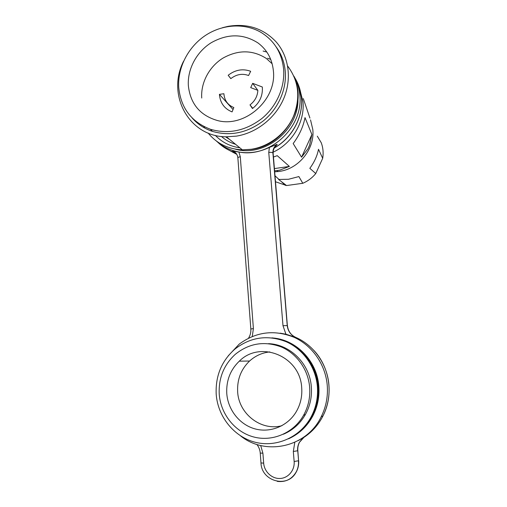 <?xml version="1.0" encoding="UTF-8"?>
<svg xmlns="http://www.w3.org/2000/svg" width="507" height="507" viewBox="0 0 507 507"><rect width="100%" height="100%" fill="white"/><g stroke="black" fill="none" stroke-linecap="round" stroke-linejoin="round"><path stroke-width="0.76" d="M275.51 181.766L286.544 185.549L278.584 179.459L288.47 179.275L298.889 176.575L302.787 183.28C307.882 181.107 312.211 177.856 315.766 173.527L309.828 168.33C314.334 162.196 317.23 155.845 318.51 149.28L322.693 158.311C323.567 152.905 323.086 147.721 321.248 142.752L317.3 136.174M286.544 185.549L302.787 183.28M278.939 179.408L278.584 179.459M315.766 173.527L322.693 158.311M273.381 70.809C272.158 59.034 267.043 49.756 258.031 42.975C243.278 33.576 227.687 33.487 211.254 42.702C196.52 51.866 187.279 69.244 188.363 85.74C190.391 103.865 200.088 115.463 217.44 120.527C244.742 128.106 276.911 99.873 273.381 70.809M183.629 61.138C166.258 94.72 188.972 136.928 226.388 136.808L236.332 136.136C256.567 132.961 275.548 117.985 283.806 98.383C292.038 78.769 288.832 56.283 276.087 41.84C263.247 28.316 247.22 23.157 228.011 26.358L222.459 27.708M283.597 69.015C285.137 87.02 276.651 106.381 261.859 118.524C245.578 130.863 228.473 134.456 210.538 129.304C191.424 122.016 180.822 108.054 178.737 87.432C177.501 67.837 187.996 47.227 205.088 35.674C222.186 24.159 244.659 22.688 261.2 32.499C274.325 40.699 281.791 52.867 283.597 69.015M276.023 46.733C281.309 53.881 284.383 62.082 285.251 71.335C286.791 89.289 278.337 108.58 263.589 120.666C247.365 132.961 230.311 136.529 212.427 131.376C204.359 128.67 197.584 124.19 192.109 117.935M310.538 119.918L312.794 129.462C315.081 149.223 298.141 169.699 278.153 171.543L274.68 171.784M273.457 157.037L277.24 155.668L289.389 166.416L279.687 170.168L276.1 170.688L279.687 170.168M276.1 170.688L274.598 170.783M307.983 148.735L309.524 145.344L307.983 148.735L301.557 157.202L293.173 143.551C299.377 135.192 303.325 126.547 305.005 117.605L311.9 134.52L309.524 145.344M229.101 139.165L225.564 136.782M309.923 118.055L303.294 98.592M274.414 168.59L289.389 166.416M301.557 157.202L311.9 134.52M262.322 87.008L252.67 83.338L250.712 87.622L257.854 90.36C257.499 96.286 254.875 101.127 249.995 104.898L252.473 108.536C259.654 102.858 262.937 95.684 262.322 87.008M272.158 63.774L266.333 58.457C252.594 49.749 238.106 49.654 222.877 58.166C209.22 66.632 200.683 82.723 201.729 98.035M250.667 71.297L248.588 75.518C242.371 73.249 236.446 74.288 230.812 78.636L228.175 75.27C235.292 69.763 242.796 68.439 250.667 71.297M219.423 94.353L223.898 93.725C224.449 100.437 227.757 105.044 233.835 107.547L232.073 111.901C224.335 108.732 220.12 102.883 219.423 94.353L233.068 109.563M252.67 83.338L257.854 90.36M252.771 108.314L249.995 104.898M230.856 78.604L228.175 75.27M301.697 387.621C300.125 356.072 260.18 339.982 239.291 361.174C230.343 369.837 226.166 380.58 226.762 393.394C227.877 409.726 239.462 424.562 254.856 428.846C270.231 433.162 287.583 426.172 296.101 411.963C300.499 404.491 302.362 396.379 301.697 387.621M281.886 425.709C260.991 431.356 238.632 413.725 237.65 391.715C237.061 379.509 241.034 369.28 249.571 361.028C255.37 355.781 262.119 352.745 269.813 351.915M283.343 434.258C292.773 430.266 300.112 423.7 305.372 414.555C310.119 405.917 312.103 396.62 311.323 386.67C309.663 363.595 290.067 344.367 268.52 343.657M219.22 393.971C220.545 413.87 234.785 431.977 253.671 436.971C272.532 442.022 293.692 432.965 303.611 415.22C308.414 406.475 310.423 397.07 309.631 387.006C308.098 369.432 296.753 353.601 281.398 347.003C264.61 340.717 249.254 343.144 235.33 354.285C223.904 364.767 218.53 377.994 219.22 393.971M216.185 394.009C217.661 416.431 233.841 436.844 255.243 442.262C276.613 447.757 300.467 437.078 311.228 416.722C316.184 407.197 318.231 397.025 317.357 386.207C315.62 366.738 303.135 349.203 286.202 341.737C267.715 334.595 250.673 337.003 235.071 348.955C221.73 360.68 215.437 375.7 216.185 394.009M288.565 438.809C298.49 433.973 306.158 426.564 311.583 416.577C316.533 407.077 318.573 396.93 317.699 386.138C315.829 361.066 295.264 339.905 271.948 337.865M284.021 433.929L285.029 433.523M283.552 434.157L284.56 433.732M285.916 432.94L286.93 432.585M284.231 433.827L285.232 433.422M228.226 355.838L239.247 344.088C256.105 331.724 274.363 329.449 294.016 337.269C312.046 345.406 325.317 364.134 327.211 384.914C328.143 396.119 326.147 406.715 321.223 416.703C306.843 447.155 265.719 456.3 240.572 435.887M298.192 440.627L304.086 437.262C312.166 431.894 318.466 424.79 322.978 415.943C327.839 406.088 329.81 395.625 328.885 384.566C327.154 363.887 313.706 345.115 295.651 337.339L285.935 334.227L280.206 333.156M234.595 152.005L232.719 151.111L238.892 152.03C249.222 153.722 259.394 152.176 269.407 147.391L277.082 144.337L275.358 146.441M289.028 438.58C299.105 433.796 306.893 426.349 312.382 416.26C317.3 406.81 319.328 396.715 318.459 385.985C316.596 360.946 295.968 339.848 272.665 337.947M289.896 438.168C299.738 433.371 307.356 426.019 312.737 416.114C317.642 406.69 319.663 396.62 318.795 385.916C316.938 361.047 296.525 340.051 273.374 338.023M267.607 58.229L270.713 59.389M208.149 133.062C216.736 143.551 228.131 149.14 242.34 149.838L251.263 149.28C269.179 146.548 285.948 133.569 293.452 116.401C300.702 97.648 298.762 80.86 287.646 66.049M266.834 52.056L263.101 51.049M299.371 87.603L302.964 101.59C305.049 121.718 292.222 143.437 273.121 152.189M236.769 154.331L226.268 148.728M239.868 147.822C230.096 146.384 221.914 142.233 215.323 135.369M211.882 131.193L210.76 129.545M203.865 126.528L204.72 128.049M236.718 151.694L234.861 151.092M217.712 142.169C222.719 147.1 228.657 150.63 235.527 152.765M274.382 147.854C292.089 137.936 303.363 117.009 301.412 97.68C300.727 90.398 298.522 83.769 294.789 77.78M293.857 76.094C297.172 81.83 299.149 88.11 299.789 94.942C303.839 127.295 269.116 158.925 238.132 151.834C229.785 150.211 222.56 146.631 216.47 141.098M235.109 149.09C263.951 157.747 298.877 130.299 297.945 98.947M221.394 136.453C225.501 140.059 230.222 142.682 235.571 144.311M303.966 437.326L299.491 442.275C298.154 444.848 297.603 447.637 297.824 450.641L298.579 460.711L297.748 450.729C297.52 447.7 298.103 444.886 299.491 442.275L304.213 436.838M260.68 445.507L262.905 453.201L263.665 463.138C264.255 471.719 271.929 478.938 280.111 478.475C288.306 478.139 294.922 470.141 294.142 461.478L293.319 451.452L294.795 442.313M294.142 461.478L298.452 460.787C298.743 464.589 298.072 468.164 296.437 471.504C292.108 479.134 285.701 482.417 277.209 481.365M284.782 481.029C290.036 479.609 293.965 476.403 296.563 471.415C298.198 468.075 298.87 464.507 298.579 460.711L297.824 450.641M285.935 334.227L282.995 325.716L287.361 325.557L272.905 152.899L287.228 325.532C287.881 331.014 290.644 334.943 295.524 337.326M238.892 152.03L240.293 156.758L253.399 328.574L252.271 336.458M282.995 325.716L268.761 152.474L269.407 147.391M236.687 154.198L232.719 151.111M276.549 145.23C274.116 147.442 272.981 150.116 273.14 153.253L273.045 153.051C272.893 149.527 274.281 146.675 277.215 144.495M277.082 144.337C274.148 146.517 272.753 149.369 272.905 152.899C272.208 152.366 270.827 152.227 268.761 152.474M295.727 337.377L295.651 337.339C290.771 334.962 288.008 331.033 287.361 325.557L273.14 153.253M303.059 437.89L299.364 442.345C297.977 444.956 297.394 447.77 297.622 450.799L293.319 451.452M248.525 338.163C250.281 335.387 251.047 332.326 250.838 328.986L253.399 328.574M250.838 328.986L237.872 157.892C237.929 157.404 238.734 157.031 240.293 156.758M298.655 460.609C298.946 464.431 298.249 468.031 296.563 471.415L296.437 471.504C288.515 488.71 261.473 481.777 260.985 462.954L263.665 463.138M260.985 462.954L260.237 453.062L262.905 453.201M285.46 185.385L281.252 181.525M279.053 179.51L275.016 175.802M295.632 80.714C306.12 109.544 282.684 145.864 251.377 149.369L242.34 149.838L226.388 136.808M236.649 154.134L227.225 149.267M210.538 129.304L212.427 131.376M278.153 171.543L276.866 170.606M298.338 84.764L301.443 97.781C303.401 117.174 292.083 138.113 274.306 147.981M238.22 151.923L238.132 151.834C229.855 150.205 222.681 146.662 216.603 141.2M249.571 361.028L239.291 361.174M305.372 414.555L303.611 415.22M311.228 416.722L311.583 416.577M321.223 416.703L322.978 415.943C333.98 394.776 329.727 366.865 313.586 350.115M312.382 416.26L312.737 416.114M232.884 151.143C235.812 152.284 237.472 154.54 237.872 157.892M256.872 444.436C258.849 446.971 259.971 449.848 260.237 453.062M287.45 325.595C287.767 329.011 289.085 331.952 291.411 334.417"/></g></svg>
